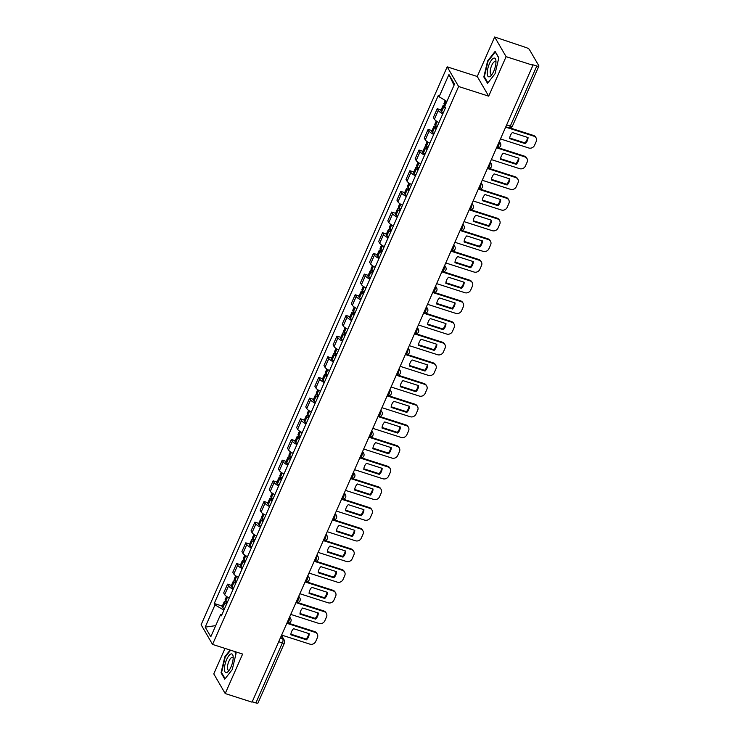 <?xml version="1.0" encoding="UTF-8"?>
<svg xmlns="http://www.w3.org/2000/svg" width="740" height="740" viewBox="0 0 740 740"><rect width="100%" height="100%" fill="white"/><g stroke="black" fill="none" stroke-linecap="round" stroke-linejoin="round"><path stroke-width="1.11" d="M225.006 648.416L213.777 673.89L225.21 693.556L252.044 702.158L532.948 65.268L506.105 56.666L494.671 37L477.254 76.488L447.182 66.841L201.113 624.754L212.547 644.42L458.615 86.506L488.687 96.154L506.105 56.666M494.671 37L526.029 47.527A3.015 0.833 23.8 0 1 529.396 49.534L538.831 65.758A3.015 0.833 23.8 0 1 538.887 66.11L512.413 126.142A3.015 0.833 -156.2 0 1 510.323 126.068L536.796 66.036A3.015 0.833 23.8 0 0 538.887 66.11M225.21 693.556L242.618 654.058L212.547 644.42M278.703 641.719L282.375 642.903A3.015 0.833 -156.2 0 0 284.465 642.968L257.983 703A3.015 0.833 -156.2 0 1 255.892 702.926L282.375 642.903A3.015 1.027 -72.2 0 0 282.874 639.101L281.163 636.15M252.229 701.751L255.892 702.926M536.796 66.036L532.615 64.695L532.948 65.268M442.825 113.784A6.938 1.924 -156.2 0 1 438.265 110.445L437.248 108.697L433.39 117.438L434.408 119.186A6.938 1.924 23.8 0 0 438.968 122.535M441.132 109.946L437.248 108.697M433.714 134.458A6.938 1.924 -156.2 0 1 429.144 131.119L428.127 129.371L424.27 138.112L425.287 139.86A6.938 1.924 23.8 0 0 429.857 143.208M432.021 130.619L428.127 129.371M424.594 155.132A6.938 1.924 -156.2 0 1 420.024 151.792L419.007 150.044L415.149 158.786L416.167 160.534A6.938 1.924 23.8 0 0 420.736 163.882M422.901 151.293L419.007 150.044M415.473 175.806A6.938 1.924 -156.2 0 1 410.904 172.466L409.895 170.718L406.038 179.459L407.046 181.208A6.938 1.924 23.8 0 0 411.616 184.556M413.78 171.958L409.895 170.718M406.353 196.479A6.938 1.924 -156.2 0 1 401.792 193.131L400.775 191.383L396.918 200.133L397.935 201.881A6.938 1.924 23.8 0 0 402.495 205.23M404.66 192.631L400.775 191.383M397.241 217.153A6.938 1.924 -156.2 0 1 392.672 213.804L391.654 212.056L387.797 220.807L388.815 222.555A6.938 1.924 23.8 0 0 393.384 225.904M395.549 213.305L391.654 212.056M388.121 237.827A6.938 1.924 -156.2 0 1 383.551 234.478L382.534 232.73L378.677 241.481L379.694 243.229A6.938 1.924 23.8 0 0 384.264 246.577M386.428 233.979L382.534 232.73M379 258.5A6.938 1.924 -156.2 0 1 374.44 255.152L373.423 253.404L369.565 262.154L370.583 263.903A6.938 1.924 23.8 0 0 375.143 267.251M377.308 254.653L373.423 253.404M369.889 279.174A6.938 1.924 -156.2 0 1 365.32 275.826L364.302 274.078L360.445 282.828L361.462 284.576A6.938 1.924 23.8 0 0 366.022 287.916M368.196 275.326L364.302 274.078M360.769 299.848A6.938 1.924 -156.2 0 1 356.199 296.5L355.182 294.751L351.324 303.502L352.342 305.25A6.938 1.924 23.8 0 0 356.911 308.589M359.076 296L355.182 294.751M351.648 320.522A6.938 1.924 -156.2 0 1 347.079 317.173L346.07 315.425L342.213 324.175L343.221 325.924A6.938 1.924 23.8 0 0 347.791 329.263M349.955 316.674L346.07 315.425M342.528 341.196A6.938 1.924 -156.2 0 1 337.967 337.847L336.95 336.099L333.093 344.849L334.11 346.598A6.938 1.924 23.8 0 0 338.67 349.937M340.835 337.348L336.95 336.099M333.416 361.869A6.938 1.924 -156.2 0 1 328.847 358.521L327.829 356.772L323.972 365.514L324.989 367.262A6.938 1.924 23.8 0 0 329.559 370.611M331.724 358.021L327.829 356.772M324.296 382.543A6.938 1.924 -156.2 0 1 319.726 379.195L318.709 377.446L314.851 386.188L315.869 387.936A6.938 1.924 23.8 0 0 320.439 391.284M322.603 378.695L318.709 377.446M315.175 403.207A6.938 1.924 -156.2 0 1 310.615 399.868L309.598 398.12L305.74 406.861L306.758 408.61A6.938 1.924 23.8 0 0 311.318 411.958M313.483 399.369L309.598 398.12M306.055 423.881A6.938 1.924 -156.2 0 1 301.495 420.542L300.477 418.794L296.62 427.535L297.637 429.283A6.938 1.924 23.8 0 0 302.197 432.632M304.371 420.043L300.477 418.794M296.943 444.555A6.938 1.924 -156.2 0 1 292.374 441.216L291.357 439.468L287.499 448.209L288.517 449.957A6.938 1.924 23.8 0 0 293.086 453.306M295.251 440.716L291.357 439.468M287.823 465.229A6.938 1.924 -156.2 0 1 283.254 461.889L282.236 460.141L278.379 468.882L279.396 470.631A6.938 1.924 23.8 0 0 283.966 473.979M286.13 461.381L282.236 460.141M278.703 485.902A6.938 1.924 -156.2 0 1 274.142 482.563L273.125 480.806L269.268 489.556L270.285 491.305A6.938 1.924 23.8 0 0 274.845 494.653M277.01 482.055L273.125 480.806M269.591 506.576A6.938 1.924 -156.2 0 1 265.022 503.228L264.004 501.48L260.147 510.23L261.164 511.978A6.938 1.924 23.8 0 0 265.734 515.327M267.899 502.728L264.004 501.48M260.471 527.25A6.938 1.924 -156.2 0 1 255.901 523.902L254.884 522.153L251.026 530.904L252.044 532.652A6.938 1.924 23.8 0 0 256.614 536.001M258.778 523.402L254.884 522.153M251.35 547.924A6.938 1.924 -156.2 0 1 246.79 544.575L245.773 542.827L241.915 551.577L242.924 553.326A6.938 1.924 23.8 0 0 247.493 556.674M249.657 544.076L245.773 542.827M242.23 568.598A6.938 1.924 -156.2 0 1 237.669 565.249L236.652 563.501L232.795 572.251L233.812 574A6.938 1.924 23.8 0 0 238.373 577.339M240.537 564.75L236.652 563.501M233.119 589.271A6.938 1.924 -156.2 0 1 228.549 585.923L227.531 584.174L223.674 592.925L224.692 594.673A6.938 1.924 23.8 0 0 229.261 598.013M231.426 585.423L227.531 584.174M446.895 101.436L439.107 96.774L448.93 74.509L454.526 84.138L444.703 106.403L445.489 107.753L221.399 615.837L220.613 614.487L210.798 636.752L205.202 627.122L215.016 604.857L223.896 610.167M439.107 96.774L438.321 95.423L214.23 603.507L215.016 604.857M447.182 66.841L458.615 86.506M477.254 76.488L488.687 96.154M487.549 83.352L495.041 73.76L498.825 57.776L495.115 51.393L487.614 60.985L483.83 76.969L487.549 83.352M230.103 650.044L224.831 656.796L221.047 672.78L224.766 679.163L232.258 669.571L236.042 653.587L234.876 651.579M222.305 606.097L214.23 603.507M222.083 614.283L220.613 614.487M448.93 74.509L454.009 85.313M215.701 625.642L205.202 627.122M484.608 77.21L483.83 76.969M488.104 61.142L487.614 60.985M221.824 673.021L221.047 672.78M225.321 656.954L224.831 656.796M445.24 105.191A11.452 3.173 -156.2 0 1 444.675 104.729L444.564 104.636A3.802 1.054 -156.2 0 1 443.945 103.582L445.304 100.483M445.055 105.617A3.802 1.054 23.8 0 0 443.001 105.7A3.802 1.054 23.8 0 0 443.63 106.754L443.741 106.856A11.452 3.173 23.8 0 0 445.351 108.077M443.001 105.7L440.874 110.538A3.802 1.054 23.8 0 0 441.493 111.592L441.604 111.694A11.452 3.173 23.8 0 0 443.214 112.915M500.462 138.926L528.739 147.991A4.523 4.061 149.8 0 0 534.539 145.317L536.232 141.47A4.523 4.061 -30.2 0 0 536.093 137.899A4.523 4.061 -30.2 0 0 533.938 136.197L505.67 127.132M525.354 143.653A9.342 8.39 149.8 0 0 528.046 137.557L512.376 132.534A9.342 8.39 -30.2 0 0 509.684 138.63L525.354 143.653L524.919 142.903L509.73 138.038M536.093 137.899L535.668 137.15A4.523 4.061 -30.2 0 0 533.512 135.448L510.017 127.918M524.919 142.903A9.342 8.39 149.8 0 0 527.565 137.409M493.811 58.136A9.796 3.349 -72.2 0 0 487.827 68.543A9.796 3.349 -72.2 0 0 489.399 76.784A9.796 3.349 -72.2 0 0 491.286 75.35A9.796 3.349 -72.2 0 0 495.939 60.856A9.796 3.349 -72.2 0 0 493.811 58.136M495.957 62.428A6.706 2.294 -72.2 0 0 495.245 61.587A6.706 2.294 -72.2 0 0 494.709 61.587A6.706 2.294 -72.2 0 0 490.796 67.987A6.706 2.294 -72.2 0 0 491.147 74.361A6.706 2.294 -72.2 0 0 491.684 74.352A6.706 2.294 -72.2 0 0 492.22 74.083M487.91 82.899L484.339 76.757L488.002 61.272L495.263 51.976L498.779 58.007M231.028 653.947A9.796 3.349 -72.2 0 0 225.043 664.344A9.796 3.349 -72.2 0 0 226.616 672.595A9.796 3.349 -72.2 0 0 228.503 671.152A9.796 3.349 -72.2 0 0 233.156 656.667A9.796 3.349 -72.2 0 0 231.028 653.947M233.174 658.239A6.706 2.294 -72.2 0 0 232.462 657.398A6.706 2.294 -72.2 0 0 231.925 657.398A6.706 2.294 -72.2 0 0 228.013 663.798A6.706 2.294 -72.2 0 0 228.364 670.163A6.706 2.294 -72.2 0 0 228.901 670.163A6.706 2.294 -72.2 0 0 229.437 669.894M225.126 678.7L221.556 672.568L225.219 657.083L230.593 650.201M234.645 651.505L235.995 653.818M437.164 126.633A11.452 3.173 -156.2 0 1 435.564 125.402L435.444 125.31A3.802 1.054 -156.2 0 1 434.824 124.255L436.276 120.972M437.146 126.66L436.526 126.466A3.802 1.054 23.8 0 0 433.89 126.374A3.802 1.054 23.8 0 0 434.51 127.428L434.621 127.53A11.452 3.173 23.8 0 0 436.23 128.751M433.89 126.374L431.753 131.211A3.802 1.054 23.8 0 0 432.373 132.266L432.493 132.358A11.452 3.173 23.8 0 0 434.093 133.588M491.351 159.6L519.619 168.665A4.523 4.061 149.8 0 0 525.418 165.982L527.12 162.143A4.523 4.061 -30.2 0 0 526.982 158.573A4.523 4.061 -30.2 0 0 524.827 156.871L496.549 147.797M516.233 164.326A9.342 8.39 149.8 0 0 518.925 158.231L503.255 153.208A9.342 8.39 -30.2 0 0 500.573 159.304L516.233 164.326L515.798 163.577L500.61 158.712M436.507 128.113A9.5 2.627 -156.2 0 1 436.101 127.779L435.98 127.678A1.85 0.509 -156.2 0 1 435.684 127.169A1.85 0.509 -156.2 0 1 436.914 127.197M526.982 158.573L526.547 157.824A4.523 4.061 -30.2 0 0 524.392 156.121L498.205 147.722M515.798 163.577A9.342 8.39 149.8 0 0 518.453 158.083M428.044 147.306A11.452 3.173 -156.2 0 1 426.444 146.076L426.323 145.983A3.802 1.054 -156.2 0 1 425.704 144.929L427.156 141.645M428.035 147.334L427.406 147.14A3.802 1.054 23.8 0 0 424.769 147.047A3.802 1.054 23.8 0 0 425.389 148.102L425.509 148.194A11.452 3.173 23.8 0 0 427.11 149.424M424.769 147.047L422.632 151.885A3.802 1.054 23.8 0 0 423.262 152.94L423.373 153.032A11.452 3.173 23.8 0 0 424.973 154.262M482.23 180.264L510.507 189.338A4.523 4.061 149.8 0 0 516.307 186.656L518 182.817A4.523 4.061 -30.2 0 0 517.861 179.246A4.523 4.061 -30.2 0 0 515.706 177.544L487.429 168.47M507.113 185A9.342 8.39 149.8 0 0 509.805 178.904L494.135 173.881A9.342 8.39 -30.2 0 0 491.452 179.977L507.113 185L506.687 184.251L491.49 179.376M427.387 148.786A9.5 2.627 -156.2 0 1 426.98 148.453L426.86 148.352A1.85 0.509 -156.2 0 1 426.564 147.843A1.85 0.509 -156.2 0 1 427.794 147.871M517.861 179.246L517.427 178.497A4.523 4.061 -30.2 0 0 515.271 176.795L489.085 168.396M506.687 184.251A9.342 8.39 149.8 0 0 509.333 178.747M418.923 167.98A11.452 3.173 -156.2 0 1 417.323 166.75L417.212 166.648A3.802 1.054 -156.2 0 1 416.583 165.603L418.035 162.319M418.914 168.008L418.294 167.814A3.802 1.054 23.8 0 0 415.649 167.721A3.802 1.054 23.8 0 0 416.269 168.776L416.389 168.868A11.452 3.173 23.8 0 0 417.989 170.098M415.649 167.721L413.521 172.559A3.802 1.054 23.8 0 0 414.141 173.613L414.252 173.706A11.452 3.173 23.8 0 0 415.861 174.936M473.11 200.938L501.387 210.012A4.523 4.061 149.8 0 0 507.187 207.329L508.88 203.491A4.523 4.061 -30.2 0 0 508.741 199.92A4.523 4.061 -30.2 0 0 506.585 198.218L478.308 189.144M498.002 205.674A9.342 8.39 149.8 0 0 500.684 199.578L485.024 194.555A9.342 8.39 -30.2 0 0 482.332 200.651L498.002 205.674L497.567 204.924L482.369 200.05M418.276 169.46A9.5 2.627 -156.2 0 1 417.86 169.118L417.749 169.025A1.85 0.509 -156.2 0 1 417.443 168.517A1.85 0.509 -156.2 0 1 418.683 168.544M508.741 199.92L508.306 199.171A4.523 4.061 -30.2 0 0 506.151 197.469L479.964 189.07M497.567 204.924A9.342 8.39 149.8 0 0 500.212 199.421M409.812 188.654A11.452 3.173 -156.2 0 1 408.203 187.424L408.092 187.322A3.802 1.054 -156.2 0 1 407.472 186.276L408.915 182.993M409.793 188.681L409.174 188.487A3.802 1.054 23.8 0 0 406.538 188.395A3.802 1.054 23.8 0 0 407.157 189.449L407.268 189.542A11.452 3.173 23.8 0 0 408.878 190.772M406.538 188.395L404.401 193.233A3.802 1.054 23.8 0 0 405.021 194.287L405.141 194.38A11.452 3.173 23.8 0 0 406.741 195.61M463.989 221.612L492.266 230.686A4.523 4.061 149.8 0 0 498.066 228.003L499.759 224.165A4.523 4.061 -30.2 0 0 499.63 220.594A4.523 4.061 -30.2 0 0 497.465 218.892L469.197 209.818M488.881 226.347A9.342 8.39 149.8 0 0 491.573 220.252L475.903 215.22A9.342 8.39 -30.2 0 0 473.212 221.316L488.881 226.347L488.446 225.598L473.258 220.724M409.155 190.134A9.5 2.627 -156.2 0 1 408.739 189.792L408.628 189.699A1.85 0.509 -156.2 0 1 408.323 189.19A1.85 0.509 -156.2 0 1 409.562 189.218M499.63 220.594L499.195 219.845A4.523 4.061 -30.2 0 0 497.04 218.143L470.844 209.744M488.446 225.598A9.342 8.39 149.8 0 0 491.101 220.095M400.692 209.328A11.452 3.173 -156.2 0 1 399.091 208.097L398.971 207.996A3.802 1.054 -156.2 0 1 398.351 206.95L399.804 203.657M400.673 209.355L400.053 209.161A3.802 1.054 23.8 0 0 397.417 209.069A3.802 1.054 23.8 0 0 398.037 210.123L398.157 210.215A11.452 3.173 23.8 0 0 399.757 211.446M397.417 209.069L395.28 213.906A3.802 1.054 23.8 0 0 395.9 214.952L396.02 215.053A11.452 3.173 23.8 0 0 397.621 216.284M454.878 242.285L483.146 251.36A4.523 4.061 149.8 0 0 488.946 248.677L490.648 244.838A4.523 4.061 -30.2 0 0 490.509 241.268A4.523 4.061 -30.2 0 0 488.354 239.566L460.077 230.492M479.76 247.021A9.342 8.39 149.8 0 0 482.452 240.925L466.783 235.894A9.342 8.39 -30.2 0 0 464.1 241.989L479.76 247.021L479.326 246.272L464.137 241.397M400.035 210.808A9.5 2.627 -156.2 0 1 399.628 210.465L399.507 210.373A1.85 0.509 -156.2 0 1 399.212 209.864A1.85 0.509 -156.2 0 1 400.442 209.892M490.509 241.268L490.074 240.518A4.523 4.061 -30.2 0 0 487.919 238.817L461.732 230.418M479.326 246.272A9.342 8.39 149.8 0 0 481.98 240.768M391.571 230.001A11.452 3.173 -156.2 0 1 389.971 228.771L389.851 228.669A3.802 1.054 -156.2 0 1 389.231 227.624L390.683 224.331M391.562 230.029L390.942 229.835A3.802 1.054 23.8 0 0 388.296 229.742A3.802 1.054 23.8 0 0 388.916 230.788L389.036 230.889A11.452 3.173 23.8 0 0 390.637 232.12M388.296 229.742L386.169 234.58A3.802 1.054 23.8 0 0 386.789 235.625L386.9 235.727A11.452 3.173 23.8 0 0 388.509 236.957M445.757 262.959L474.035 272.033A4.523 4.061 149.8 0 0 479.835 269.351L481.527 265.512A4.523 4.061 -30.2 0 0 481.388 261.942A4.523 4.061 -30.2 0 0 479.233 260.239L450.956 251.165M470.649 267.695A9.342 8.39 149.8 0 0 473.332 261.599L457.671 256.567A9.342 8.39 -30.2 0 0 454.98 262.663L470.649 267.695L470.214 266.946L455.017 262.071M390.924 231.481A9.5 2.627 -156.2 0 1 390.507 231.139L390.396 231.047A1.85 0.509 -156.2 0 1 390.091 230.529A1.85 0.509 -156.2 0 1 391.321 230.566M481.388 261.942L480.954 261.192A4.523 4.061 -30.2 0 0 478.799 259.49L452.612 251.091M470.214 266.946A9.342 8.39 149.8 0 0 472.86 261.442M382.46 250.666A11.452 3.173 -156.2 0 1 380.85 249.445L380.739 249.343A3.802 1.054 -156.2 0 1 380.12 248.298L381.562 245.005M382.441 250.703L381.822 250.499A3.802 1.054 23.8 0 0 379.176 250.416A3.802 1.054 23.8 0 0 379.805 251.461L379.916 251.563A11.452 3.173 23.8 0 0 381.516 252.793M379.176 250.416L377.049 255.254A3.802 1.054 23.8 0 0 377.668 256.299L377.779 256.401A11.452 3.173 23.8 0 0 379.389 257.631M436.637 283.633L464.914 292.707A4.523 4.061 149.8 0 0 470.714 290.025L472.407 286.186A4.523 4.061 -30.2 0 0 472.268 282.615A4.523 4.061 -30.2 0 0 470.113 280.904L441.845 271.839M461.529 288.36A9.342 8.39 149.8 0 0 464.221 282.264L448.551 277.241A9.342 8.39 -30.2 0 0 445.859 283.337L461.529 288.36L461.094 287.62L445.896 282.745M381.803 252.155A9.5 2.627 -156.2 0 1 381.387 251.813L381.276 251.711A1.85 0.509 -156.2 0 1 380.971 251.202A1.85 0.509 -156.2 0 1 382.21 251.23M472.268 282.615L471.843 281.866A4.523 4.061 -30.2 0 0 469.678 280.164L443.491 271.765M461.094 287.62A9.342 8.39 149.8 0 0 463.74 282.116M373.339 271.339A11.452 3.173 -156.2 0 1 371.73 270.118L371.619 270.017A3.802 1.054 -156.2 0 1 370.999 268.971L372.451 265.679M373.321 271.377L372.701 271.173A3.802 1.054 23.8 0 0 370.065 271.09A3.802 1.054 23.8 0 0 370.685 272.135L370.796 272.237A11.452 3.173 23.8 0 0 372.405 273.467M370.065 271.09L367.928 275.928A3.802 1.054 23.8 0 0 368.548 276.973L368.668 277.075A11.452 3.173 23.8 0 0 370.268 278.305M427.517 304.307L455.794 313.371A4.523 4.061 149.8 0 0 461.594 310.698L463.286 306.85A4.523 4.061 -30.2 0 0 463.157 303.28A4.523 4.061 -30.2 0 0 461.002 301.578L432.724 292.513M452.408 309.033A9.342 8.39 149.8 0 0 455.1 302.938L439.43 297.915A9.342 8.39 -30.2 0 0 436.739 304.011L452.408 309.033L451.974 308.293L436.785 303.418M372.683 272.829A9.5 2.627 -156.2 0 1 372.276 272.486L372.155 272.385A1.85 0.509 -156.2 0 1 371.859 271.876A1.85 0.509 -156.2 0 1 373.089 271.904M463.157 303.28L462.722 302.54A4.523 4.061 -30.2 0 0 460.567 300.838L434.38 292.439M451.974 308.293A9.342 8.39 149.8 0 0 454.628 302.789M364.219 292.013A11.452 3.173 -156.2 0 1 362.618 290.792L362.498 290.69A3.802 1.054 -156.2 0 1 361.879 289.645L363.331 286.352M364.21 292.05L363.581 291.847A3.802 1.054 23.8 0 0 360.944 291.764A3.802 1.054 23.8 0 0 361.564 292.809L361.684 292.911A11.452 3.173 23.8 0 0 363.285 294.141M360.944 291.764L358.808 296.601A3.802 1.054 23.8 0 0 359.437 297.647L359.548 297.748A11.452 3.173 23.8 0 0 361.148 298.969M418.405 324.98L446.683 334.045A4.523 4.061 149.8 0 0 452.482 331.372L454.175 327.524A4.523 4.061 -30.2 0 0 454.036 323.954A4.523 4.061 -30.2 0 0 451.881 322.252L423.604 313.187M443.288 329.707A9.342 8.39 149.8 0 0 445.98 323.611L430.31 318.589A9.342 8.39 -30.2 0 0 427.628 324.684L443.288 329.707L442.862 328.967L427.664 324.092M363.562 293.502A9.5 2.627 -156.2 0 1 363.155 293.16L363.035 293.058A1.85 0.509 -156.2 0 1 362.739 292.55A1.85 0.509 -156.2 0 1 363.969 292.578M454.036 323.954L453.602 323.214A4.523 4.061 -30.2 0 0 451.446 321.512L425.26 313.113M442.862 328.967A9.342 8.39 149.8 0 0 445.508 323.463M355.098 312.687A11.452 3.173 -156.2 0 1 353.498 311.466L353.387 311.364A3.802 1.054 -156.2 0 1 352.758 310.31L354.21 307.026M355.089 312.724L354.469 312.521A3.802 1.054 23.8 0 0 351.824 312.437A3.802 1.054 23.8 0 0 352.443 313.483L352.564 313.584A11.452 3.173 23.8 0 0 354.164 314.805M351.824 312.437L349.696 317.275A3.802 1.054 23.8 0 0 350.316 318.32L350.427 318.422A11.452 3.173 23.8 0 0 352.036 319.643M409.285 345.654L437.562 354.719A4.523 4.061 149.8 0 0 443.362 352.046L445.055 348.198A4.523 4.061 -30.2 0 0 444.916 344.627A4.523 4.061 -30.2 0 0 442.761 342.925L414.483 333.86M434.177 350.381A9.342 8.39 149.8 0 0 436.859 344.285L421.199 339.262A9.342 8.39 -30.2 0 0 418.507 345.358L434.177 350.381L433.742 349.641L418.544 344.766M354.451 314.176A9.5 2.627 -156.2 0 1 354.035 313.834L353.924 313.732A1.85 0.509 -156.2 0 1 353.618 313.224A1.85 0.509 -156.2 0 1 354.858 313.251M444.916 344.627L444.481 343.887A4.523 4.061 -30.2 0 0 442.326 342.185L416.139 333.786M433.742 349.641A9.342 8.39 149.8 0 0 436.387 344.137M345.987 333.361A11.452 3.173 -156.2 0 1 344.378 332.14L344.267 332.038A3.802 1.054 -156.2 0 1 343.647 330.983L345.09 327.7M345.969 333.398L345.349 333.194A3.802 1.054 23.8 0 0 342.713 333.111A3.802 1.054 23.8 0 0 343.332 334.156L343.443 334.258A11.452 3.173 23.8 0 0 345.053 335.479M342.713 333.111L340.576 337.949A3.802 1.054 23.8 0 0 341.196 338.994L341.316 339.096A11.452 3.173 23.8 0 0 342.916 340.317M400.164 366.328L428.442 375.393A4.523 4.061 149.8 0 0 434.241 372.72L435.934 368.871A4.523 4.061 -30.2 0 0 435.795 365.301A4.523 4.061 -30.2 0 0 433.64 363.599L405.372 354.534M425.056 371.055A9.342 8.39 149.8 0 0 427.748 364.959L412.078 359.936A9.342 8.39 -30.2 0 0 409.387 366.032L425.056 371.055L424.621 370.315L409.433 365.44M345.33 334.85A9.5 2.627 -156.2 0 1 344.914 334.508L344.803 334.406A1.85 0.509 -156.2 0 1 344.498 333.897A1.85 0.509 -156.2 0 1 345.737 333.925M435.795 365.301L435.37 364.561A4.523 4.061 -30.2 0 0 433.214 362.859L407.019 354.46M424.621 370.315A9.342 8.39 149.8 0 0 427.276 364.811M336.867 354.035A11.452 3.173 -156.2 0 1 335.266 352.814L335.146 352.712A3.802 1.054 -156.2 0 1 334.526 351.657L335.979 348.374M336.848 354.072L336.228 353.868A3.802 1.054 23.8 0 0 333.592 353.785A3.802 1.054 23.8 0 0 334.212 354.83L334.323 354.932A11.452 3.173 23.8 0 0 335.932 356.153M333.592 353.785L331.455 358.613A3.802 1.054 23.8 0 0 332.075 359.668L332.195 359.769A11.452 3.173 23.8 0 0 333.796 360.99M391.053 387.002L419.321 396.067A4.523 4.061 149.8 0 0 425.121 393.393L426.823 389.545A4.523 4.061 -30.2 0 0 426.684 385.975A4.523 4.061 -30.2 0 0 424.529 384.273L396.252 375.208M415.936 391.728A9.342 8.39 149.8 0 0 418.627 385.632L402.958 380.61A9.342 8.39 -30.2 0 0 400.275 386.706L415.936 391.728L415.501 390.988L400.312 386.114M336.21 355.524A9.5 2.627 -156.2 0 1 335.803 355.182L335.683 355.08A1.85 0.509 -156.2 0 1 335.387 354.571A1.85 0.509 -156.2 0 1 336.617 354.599M426.684 385.975L426.249 385.235A4.523 4.061 -30.2 0 0 424.094 383.533L397.907 375.125M415.501 390.988A9.342 8.39 149.8 0 0 418.156 385.485M327.746 374.708A11.452 3.173 -156.2 0 1 326.146 373.478L326.026 373.386A3.802 1.054 -156.2 0 1 325.406 372.331L326.858 369.047M327.737 374.745L327.117 374.542A3.802 1.054 23.8 0 0 324.471 374.459A3.802 1.054 23.8 0 0 325.091 375.504L325.212 375.606A11.452 3.173 23.8 0 0 326.812 376.827M324.471 374.459L322.335 379.287A3.802 1.054 23.8 0 0 322.964 380.341L323.075 380.443A11.452 3.173 23.8 0 0 324.684 381.664M381.933 407.675L410.21 416.74A4.523 4.061 149.8 0 0 416.01 414.067L417.702 410.219A4.523 4.061 -30.2 0 0 417.564 406.649A4.523 4.061 -30.2 0 0 415.408 404.947L387.131 395.882M406.824 412.402A9.342 8.39 149.8 0 0 409.507 406.306L393.846 401.284A9.342 8.39 -30.2 0 0 391.155 407.379L406.824 412.402L406.389 411.662L391.192 406.787M327.099 376.188A9.5 2.627 -156.2 0 1 326.682 375.855L326.562 375.754A1.85 0.509 -156.2 0 1 326.266 375.245A1.85 0.509 -156.2 0 1 327.496 375.272M417.564 406.649L417.129 405.909A4.523 4.061 -30.2 0 0 414.974 404.197L388.787 395.798M406.389 411.662A9.342 8.39 149.8 0 0 409.035 406.158M318.635 395.382A11.452 3.173 -156.2 0 1 317.025 394.152L316.914 394.059A3.802 1.054 -156.2 0 1 316.285 393.005L317.738 389.721M318.616 395.419L317.996 395.216A3.802 1.054 23.8 0 0 315.351 395.123A3.802 1.054 23.8 0 0 315.98 396.178L316.091 396.279A11.452 3.173 23.8 0 0 317.691 397.5M315.351 395.123L313.224 399.961A3.802 1.054 23.8 0 0 313.843 401.015L313.954 401.117A11.452 3.173 23.8 0 0 315.564 402.338M372.812 428.349L401.089 437.414A4.523 4.061 149.8 0 0 406.889 434.741L408.582 430.893A4.523 4.061 -30.2 0 0 408.443 427.322A4.523 4.061 -30.2 0 0 406.288 425.62L378.02 416.555M397.704 433.076A9.342 8.39 149.8 0 0 400.386 426.98L384.726 421.957A9.342 8.39 -30.2 0 0 382.034 428.053L397.704 433.076L397.269 432.327L382.071 427.461M317.978 396.862A9.5 2.627 -156.2 0 1 317.562 396.529L317.451 396.427A1.85 0.509 -156.2 0 1 317.146 395.918A1.85 0.509 -156.2 0 1 318.385 395.946M408.443 427.322L408.008 426.573A4.523 4.061 -30.2 0 0 405.853 424.871L379.666 416.472M397.269 432.327A9.342 8.39 149.8 0 0 399.914 426.832M306.443 423.012A11.452 3.173 23.8 0 1 304.843 421.782L304.723 421.689A3.802 1.054 23.8 0 1 304.103 420.635L306.24 415.797A3.802 1.054 23.8 0 1 308.876 415.889L309.496 416.084A11.452 3.173 -156.2 0 1 307.905 414.825L307.794 414.733A3.802 1.054 -156.2 0 1 307.174 413.679L308.617 410.395M306.24 415.797A3.802 1.054 23.8 0 0 306.86 416.851L306.971 416.953A11.452 3.173 23.8 0 0 308.58 418.174M363.692 449.023L391.969 458.088A4.523 4.061 149.8 0 0 397.769 455.405L399.461 451.567A4.523 4.061 -30.2 0 0 399.332 447.996A4.523 4.061 -30.2 0 0 397.177 446.294L368.899 437.22M388.583 453.75A9.342 8.39 149.8 0 0 391.275 447.654L375.606 442.631A9.342 8.39 -30.2 0 0 372.914 448.727L388.583 453.75L388.149 453L372.96 448.135M308.858 417.536A9.5 2.627 -156.2 0 1 308.45 417.203L308.33 417.101A1.85 0.509 -156.2 0 1 308.025 416.592A1.85 0.509 -156.2 0 1 309.264 416.62M399.332 447.996L398.897 447.247A4.523 4.061 -30.2 0 0 396.742 445.545L370.555 437.146M388.149 453A9.342 8.39 149.8 0 0 390.803 447.506M297.323 443.686A11.452 3.173 23.8 0 1 295.723 442.455L295.602 442.363A3.802 1.054 23.8 0 1 294.983 441.308L297.119 436.471A3.802 1.054 23.8 0 1 299.756 436.563L300.385 436.757A11.452 3.173 -156.2 0 1 298.793 435.499L298.673 435.407A3.802 1.054 -156.2 0 1 298.054 434.352L299.506 431.069M297.119 436.471A3.802 1.054 23.8 0 0 297.739 437.525L297.859 437.627A11.452 3.173 23.8 0 0 299.46 438.848M354.58 469.687L382.848 478.762A4.523 4.061 149.8 0 0 388.648 476.079L390.35 472.24A4.523 4.061 -30.2 0 0 390.211 468.67A4.523 4.061 -30.2 0 0 388.056 466.968L359.779 457.894M379.463 474.423A9.342 8.39 149.8 0 0 382.154 468.328L366.485 463.305A9.342 8.39 -30.2 0 0 363.803 469.401L379.463 474.423L379.037 473.674L363.839 468.799M299.737 438.21A9.5 2.627 -156.2 0 1 299.33 437.877L299.21 437.775A1.85 0.509 -156.2 0 1 298.914 437.266A1.85 0.509 -156.2 0 1 300.144 437.294M390.211 468.67L389.776 467.921A4.523 4.061 -30.2 0 0 387.621 466.219L361.435 457.82M379.037 473.674A9.342 8.39 149.8 0 0 381.683 468.17M288.212 464.359A11.452 3.173 23.8 0 1 286.602 463.129L286.491 463.036A3.802 1.054 23.8 0 1 285.871 461.982L287.999 457.144A3.802 1.054 23.8 0 1 290.644 457.237L291.264 457.431A11.452 3.173 -156.2 0 1 289.673 456.173L289.553 456.071A3.802 1.054 -156.2 0 1 288.933 455.026L290.385 451.742M287.999 457.144A3.802 1.054 23.8 0 0 288.618 458.199L288.739 458.291A11.452 3.173 23.8 0 0 290.339 459.522M345.46 490.361L373.737 499.435A4.523 4.061 149.8 0 0 379.537 496.753L381.23 492.914A4.523 4.061 -30.2 0 0 381.091 489.344A4.523 4.061 -30.2 0 0 378.936 487.641L350.658 478.567M370.351 495.097A9.342 8.39 149.8 0 0 373.034 489.001L357.374 483.979A9.342 8.39 -30.2 0 0 354.682 490.074L370.351 495.097L369.917 494.348L354.719 489.473M290.626 458.883A9.5 2.627 -156.2 0 1 290.21 458.55L290.099 458.449A1.85 0.509 -156.2 0 1 289.793 457.94A1.85 0.509 -156.2 0 1 291.024 457.968M381.091 489.344L380.656 488.594A4.523 4.061 -30.2 0 0 378.501 486.892L352.314 478.493M369.917 494.348A9.342 8.39 149.8 0 0 372.562 488.844M282.162 478.077A11.452 3.173 -156.2 0 1 280.553 476.847L280.442 476.745A3.802 1.054 -156.2 0 1 279.822 475.7L281.265 472.416M282.144 478.105L281.524 477.911A3.802 1.054 23.8 0 0 278.878 477.818A3.802 1.054 23.8 0 0 279.507 478.873L279.618 478.965A11.452 3.173 23.8 0 0 281.228 480.195M278.878 477.818L276.751 482.656A3.802 1.054 23.8 0 0 277.371 483.71L277.491 483.803A11.452 3.173 23.8 0 0 279.091 485.033M336.339 511.035L364.617 520.109A4.523 4.061 149.8 0 0 370.416 517.427L372.109 513.588A4.523 4.061 -30.2 0 0 371.97 510.017A4.523 4.061 -30.2 0 0 369.815 508.315L341.547 499.241M361.231 515.771A9.342 8.39 149.8 0 0 363.923 509.675L348.253 504.643A9.342 8.39 -30.2 0 0 345.562 510.748L361.231 515.771L360.796 515.021L345.608 510.147M281.505 479.557A9.5 2.627 -156.2 0 1 281.089 479.215L280.978 479.122A1.85 0.509 -156.2 0 1 280.673 478.613A1.85 0.509 -156.2 0 1 281.912 478.641M371.97 510.017L371.545 509.268A4.523 4.061 -30.2 0 0 369.389 507.566L343.193 499.167M360.796 515.021A9.342 8.39 149.8 0 0 363.442 509.518M273.042 498.751A11.452 3.173 -156.2 0 1 271.441 497.521L271.321 497.419A3.802 1.054 -156.2 0 1 270.701 496.374L272.154 493.08M273.023 498.779L272.403 498.584A3.802 1.054 23.8 0 0 269.767 498.492A3.802 1.054 23.8 0 0 270.387 499.546L270.498 499.639A11.452 3.173 23.8 0 0 272.107 500.869M269.767 498.492L267.63 503.329A3.802 1.054 23.8 0 0 268.25 504.375L268.37 504.477A11.452 3.173 23.8 0 0 269.971 505.707M327.228 531.709L355.496 540.783A4.523 4.061 149.8 0 0 361.296 538.1L362.998 534.262A4.523 4.061 -30.2 0 0 362.859 530.691A4.523 4.061 -30.2 0 0 360.704 528.989L332.427 519.915M352.111 536.445A9.342 8.39 149.8 0 0 354.802 530.349L339.133 525.317A9.342 8.39 -30.2 0 0 336.45 531.413L352.111 536.445L351.676 535.695L336.487 530.821M272.385 500.231A9.5 2.627 -156.2 0 1 271.978 499.888L271.858 499.796A1.85 0.509 -156.2 0 1 271.562 499.287A1.85 0.509 -156.2 0 1 272.792 499.315M362.859 530.691L362.424 529.942A4.523 4.061 -30.2 0 0 360.269 528.24L334.082 519.841M351.676 535.695A9.342 8.39 149.8 0 0 354.331 530.192M260.85 526.38A11.452 3.173 23.8 0 1 259.25 525.15L259.139 525.048A3.802 1.054 23.8 0 1 258.51 524.003L260.647 519.166A3.802 1.054 23.8 0 1 263.292 519.258L263.912 519.452A11.452 3.173 -156.2 0 1 262.321 518.194L262.2 518.093A3.802 1.054 -156.2 0 1 261.581 517.047L263.033 513.754M260.647 519.166A3.802 1.054 23.8 0 0 261.266 520.211L261.387 520.312A11.452 3.173 23.8 0 0 262.987 521.543M318.108 552.382L346.385 561.457A4.523 4.061 149.8 0 0 352.185 558.774L353.877 554.935A4.523 4.061 -30.2 0 0 353.739 551.365A4.523 4.061 -30.2 0 0 351.583 549.663L323.306 540.588M342.99 557.118A9.342 8.39 149.8 0 0 345.682 551.023L330.012 545.99A9.342 8.39 -30.2 0 0 327.33 552.086L342.99 557.118L342.565 556.369L327.367 551.494M263.264 520.904A9.5 2.627 -156.2 0 1 262.857 520.562L262.737 520.47A1.85 0.509 -156.2 0 1 262.441 519.961A1.85 0.509 -156.2 0 1 263.671 519.989M353.739 551.365L353.304 550.615A4.523 4.061 -30.2 0 0 351.149 548.913L324.962 540.515M342.565 556.369A9.342 8.39 149.8 0 0 345.21 550.865M251.739 547.054A11.452 3.173 23.8 0 1 250.129 545.824L250.018 545.722A3.802 1.054 23.8 0 1 249.399 544.677L251.526 539.839A3.802 1.054 23.8 0 1 254.171 539.932L254.791 540.126A11.452 3.173 -156.2 0 1 253.2 538.868L253.089 538.766A3.802 1.054 -156.2 0 1 252.46 537.721L253.913 534.428M251.526 539.839A3.802 1.054 23.8 0 0 252.146 540.885L252.266 540.986A11.452 3.173 23.8 0 0 253.866 542.216M308.987 573.056L337.264 582.13A4.523 4.061 149.8 0 0 343.064 579.448L344.757 575.609A4.523 4.061 -30.2 0 0 344.618 572.038A4.523 4.061 -30.2 0 0 342.463 570.327L314.186 561.262M333.879 577.792A9.342 8.39 149.8 0 0 336.561 571.696L320.901 566.664A9.342 8.39 -30.2 0 0 318.209 572.76L333.879 577.792L333.444 577.043L318.246 572.168M254.153 541.578A9.5 2.627 -156.2 0 1 253.737 541.236L253.626 541.134A1.85 0.509 -156.2 0 1 253.321 540.626A1.85 0.509 -156.2 0 1 254.56 540.653M344.618 572.038L344.183 571.289A4.523 4.061 -30.2 0 0 342.028 569.587L315.841 561.188M333.444 577.043A9.342 8.39 149.8 0 0 336.089 571.539M242.618 567.728A11.452 3.173 23.8 0 1 241.018 566.498L240.898 566.396A3.802 1.054 23.8 0 1 240.278 565.351L242.415 560.513A3.802 1.054 23.8 0 1 245.051 560.596L245.671 560.8A11.452 3.173 -156.2 0 1 244.08 559.542L243.969 559.44A3.802 1.054 -156.2 0 1 243.349 558.395L244.792 555.102M242.415 560.513A3.802 1.054 23.8 0 0 243.035 561.558L243.146 561.66A11.452 3.173 23.8 0 0 244.755 562.89M299.867 593.73L328.144 602.795A4.523 4.061 149.8 0 0 333.943 600.121L335.636 596.283A4.523 4.061 -30.2 0 0 335.507 592.703A4.523 4.061 -30.2 0 0 333.351 591.001L305.074 581.936M324.758 598.457A9.342 8.39 149.8 0 0 327.45 592.361L311.781 587.338A9.342 8.39 -30.2 0 0 309.089 593.434L324.758 598.457L324.324 597.716L309.135 592.842M245.032 562.252A9.5 2.627 -156.2 0 1 244.616 561.91L244.505 561.808A1.85 0.509 -156.2 0 1 244.2 561.299A1.85 0.509 -156.2 0 1 245.439 561.327M335.507 592.703L335.072 591.963A4.523 4.061 -30.2 0 0 332.917 590.261L306.721 581.862M324.324 597.716A9.342 8.39 149.8 0 0 326.978 592.213M233.498 588.402A11.452 3.173 23.8 0 1 231.898 587.172L231.777 587.07A3.802 1.054 23.8 0 1 231.158 586.024L233.294 581.187A3.802 1.054 23.8 0 1 235.931 581.27L236.55 581.474A11.452 3.173 -156.2 0 1 234.969 580.216L234.848 580.114A3.802 1.054 -156.2 0 1 234.228 579.068L235.681 575.776M233.294 581.187A3.802 1.054 23.8 0 0 233.914 582.232L234.034 582.334A11.452 3.173 23.8 0 0 235.635 583.564M290.755 614.404L319.023 623.469A4.523 4.061 149.8 0 0 324.823 620.795L326.525 616.947A4.523 4.061 -30.2 0 0 326.386 613.377A4.523 4.061 -30.2 0 0 324.231 611.675L295.954 602.61M315.638 619.13A9.342 8.39 149.8 0 0 318.329 613.035L302.66 608.012A9.342 8.39 -30.2 0 0 299.978 614.107L315.638 619.13L315.203 618.39L300.014 613.515M235.912 582.926A9.5 2.627 -156.2 0 1 235.505 582.584L235.385 582.482A1.85 0.509 -156.2 0 1 235.089 581.973A1.85 0.509 -156.2 0 1 236.319 582.001M326.386 613.377L325.952 612.637A4.523 4.061 -30.2 0 0 323.796 610.935L297.61 602.536M315.203 618.39A9.342 8.39 149.8 0 0 317.858 612.887M224.387 609.066A11.452 3.173 23.8 0 1 222.777 607.845L222.666 607.744A3.802 1.054 23.8 0 1 222.046 606.698L224.174 601.861A3.802 1.054 23.8 0 1 226.819 601.944L227.439 602.147A11.452 3.173 -156.2 0 1 225.848 600.889L225.728 600.788A3.802 1.054 -156.2 0 1 225.108 599.742L226.56 596.449M224.174 601.861A3.802 1.054 23.8 0 0 224.794 602.906L224.914 603.008A11.452 3.173 23.8 0 0 226.514 604.238M281.635 635.077L309.912 644.142A4.523 4.061 149.8 0 0 315.712 641.469L317.404 637.621A4.523 4.061 -30.2 0 0 317.266 634.051A4.523 4.061 -30.2 0 0 315.111 632.349L286.833 623.284M306.526 639.804A9.342 8.39 149.8 0 0 309.209 633.708L293.549 628.686A9.342 8.39 -30.2 0 0 290.857 634.781L306.526 639.804L306.092 639.064L290.894 634.189M226.801 603.6A9.5 2.627 -156.2 0 1 226.385 603.257L226.274 603.155A1.85 0.509 -156.2 0 1 225.968 602.647A1.85 0.509 -156.2 0 1 227.199 602.674M317.266 634.051L316.831 633.311A4.523 4.061 -30.2 0 0 314.676 631.609L288.489 623.21M306.092 639.064A9.342 8.39 149.8 0 0 308.737 633.56M286.963 623.006L287.203 623.08A3.015 1.027 -72.2 0 0 288.794 621.36A3.015 1.027 -72.2 0 0 289.331 617.632M296.074 602.332L296.324 602.416A3.015 1.027 -72.2 0 0 297.906 600.686A3.015 1.027 -72.2 0 0 298.442 596.958M305.195 581.659L305.444 581.742A3.015 1.027 -72.2 0 0 307.026 580.012A3.015 1.027 -72.2 0 0 307.562 576.284M314.315 560.985L314.555 561.068A3.015 1.027 -72.2 0 0 316.147 559.338A3.015 1.027 -72.2 0 0 316.683 555.611M323.426 540.311L323.676 540.394A3.015 1.027 -72.2 0 0 325.267 538.665A3.015 1.027 -72.2 0 0 325.804 534.937M332.547 519.637L332.796 519.721A3.015 1.027 -72.2 0 0 334.378 517.991A3.015 1.027 -72.2 0 0 334.915 514.263M341.667 498.964L341.908 499.047A3.015 1.027 -72.2 0 0 343.499 497.317A3.015 1.027 -72.2 0 0 344.035 493.589M350.788 478.29L351.028 478.373A3.015 1.027 -72.2 0 0 352.619 476.652A3.015 1.027 -72.2 0 0 353.156 472.916M359.899 457.616L360.149 457.699A3.015 1.027 -72.2 0 0 361.731 455.979A3.015 1.027 -72.2 0 0 362.276 452.242M369.019 436.952L369.269 437.026A3.015 1.027 -72.2 0 0 370.851 435.305A3.015 1.027 -72.2 0 0 371.388 431.577M378.14 416.278L378.381 416.352A3.015 1.027 -72.2 0 0 379.971 414.631A3.015 1.027 -72.2 0 0 380.508 410.904M387.251 395.604L387.501 395.678A3.015 1.027 -72.2 0 0 389.092 393.957A3.015 1.027 -72.2 0 0 389.629 390.23M396.372 374.93L396.621 375.004A3.015 1.027 -72.2 0 0 398.203 373.284A3.015 1.027 -72.2 0 0 398.74 369.556M405.492 354.257L405.733 354.331A3.015 1.027 -72.2 0 0 407.324 352.61A3.015 1.027 -72.2 0 0 407.86 348.882M414.613 333.583L414.853 333.657A3.015 1.027 -72.2 0 0 416.444 331.936A3.015 1.027 -72.2 0 0 416.981 328.209M423.724 312.909L423.974 312.992A3.015 1.027 -72.2 0 0 425.555 311.262A3.015 1.027 -72.2 0 0 426.101 307.535M432.845 292.235L433.094 292.318A3.015 1.027 -72.2 0 0 434.676 290.589A3.015 1.027 -72.2 0 0 435.213 286.861M441.965 271.562L442.206 271.645A3.015 1.027 -72.2 0 0 443.796 269.915A3.015 1.027 -72.2 0 0 444.333 266.187M451.076 250.888L451.326 250.971A3.015 1.027 -72.2 0 0 452.917 249.241A3.015 1.027 -72.2 0 0 453.454 245.514M460.197 230.214L460.447 230.297A3.015 1.027 -72.2 0 0 462.028 228.567A3.015 1.027 -72.2 0 0 462.565 224.84M469.317 209.54L469.567 209.624A3.015 1.027 -72.2 0 0 471.149 207.894A3.015 1.027 -72.2 0 0 471.685 204.166M478.438 188.867L478.678 188.95A3.015 1.027 -72.2 0 0 480.269 187.229A3.015 1.027 -72.2 0 0 480.806 183.492M487.549 168.193L487.799 168.276A3.015 1.027 -72.2 0 0 489.39 166.556A3.015 1.027 -72.2 0 0 489.926 162.819M496.67 147.528L496.919 147.602A3.015 1.027 -72.2 0 0 498.501 145.882A3.015 1.027 -72.2 0 0 499.038 142.154M280.229 638.25L282.874 639.101A3.015 2.71 149.8 0 1 284.308 640.239L281.496 635.392M233.812 574L237.669 565.249M242.924 553.326L246.79 544.575M252.044 532.652L255.901 523.902M261.164 511.978L265.022 503.228M270.285 491.305L274.142 482.563M279.396 470.631L283.254 461.889M288.517 449.957L292.374 441.216M297.637 429.283L301.495 420.542M306.758 408.61L310.615 399.868M315.869 387.936L319.726 379.195M324.989 367.262L328.847 358.521M334.11 346.598L337.967 337.847M343.221 325.924L347.079 317.173M352.342 305.25L356.199 296.5M361.462 284.576L365.32 275.826M370.583 263.903L374.44 255.152M379.694 243.229L383.551 234.478M388.815 222.555L392.672 213.804M397.935 201.881L401.792 193.131M407.046 181.208L410.904 172.466M416.167 160.534L420.024 151.792M425.287 139.86L429.144 131.119M434.408 119.186L438.265 110.445M224.692 594.673L228.549 585.923M499.065 142.099A3.015 2.71 -30.2 0 1 500.444 143.218L499.38 141.386M489.945 162.772A3.015 2.71 -30.2 0 1 491.323 163.892L490.259 162.06M480.824 183.446A3.015 2.71 -30.2 0 1 482.202 184.565L481.139 182.734M471.713 204.12A3.015 2.71 -30.2 0 1 473.091 205.239L472.028 203.408M462.593 224.794A3.015 2.71 -30.2 0 1 463.971 225.913L462.907 224.081M453.472 245.467A3.015 2.71 -30.2 0 1 454.85 246.587L453.786 244.755M444.352 266.141A3.015 2.71 -30.2 0 1 445.739 267.251L444.666 265.42M435.24 286.815A3.015 2.71 -30.2 0 1 436.618 287.925L435.555 286.093M426.12 307.489A3.015 2.71 -30.2 0 1 427.498 308.599L426.434 306.767M416.999 328.162A3.015 2.71 -30.2 0 1 418.378 329.272L417.314 327.441M407.879 348.836A3.015 2.71 -30.2 0 1 409.266 349.946L408.203 348.115M398.768 369.5A3.015 2.71 -30.2 0 1 400.146 370.62L399.082 368.788M389.647 390.174A3.015 2.71 -30.2 0 1 391.025 391.293L389.962 389.462M380.526 410.848A3.015 2.71 -30.2 0 1 381.914 411.967L380.841 410.136M371.415 431.522A3.015 2.71 -30.2 0 1 372.793 432.641L371.73 430.81M362.295 452.196A3.015 2.71 -30.2 0 1 363.673 453.315L362.609 451.483M353.174 472.869A3.015 2.71 -30.2 0 1 354.553 473.988L353.489 472.157M344.054 493.543A3.015 2.71 -30.2 0 1 345.441 494.662L344.378 492.831M334.943 514.217A3.015 2.71 -30.2 0 1 336.321 515.336L335.257 513.505M325.822 534.89A3.015 2.71 -30.2 0 1 327.2 536.01L326.137 534.178M316.702 555.564A3.015 2.71 -30.2 0 1 318.089 556.684L317.016 554.852M307.59 576.238A3.015 2.71 -30.2 0 1 308.969 577.348L307.905 575.516M298.47 596.912A3.015 2.71 -30.2 0 1 299.848 598.022L298.784 596.19M289.349 617.586A3.015 2.71 -30.2 0 1 290.728 618.696L289.664 616.864M505.79 126.854L508.732 127.798A3.015 1.027 -72.2 0 0 510.323 126.068L506.65 124.894M444.675 104.729L446.294 101.075M444.564 104.636L446.164 100.992M441.493 111.592L443.63 106.754M441.604 111.694L443.741 106.856M533.512 135.448L533.938 136.197M435.564 125.402L437.238 121.601M435.444 125.31L437.118 121.517M432.373 132.266L434.51 127.428M432.493 132.358L434.621 127.53M524.392 156.121L524.827 156.871M426.444 146.076L428.118 142.274M426.323 145.983L427.998 142.191M423.262 152.94L425.389 148.102M423.373 153.032L425.509 148.194M515.271 176.795L515.706 177.544M417.323 166.75L419.007 162.939M417.212 166.648L418.877 162.865M414.141 173.613L416.269 168.776M414.252 173.706L416.389 168.868M506.151 197.469L506.585 198.218M408.203 187.424L409.886 183.613M408.092 187.322L409.757 183.538M405.021 194.287L407.157 189.449M405.141 194.38L407.268 189.542M497.04 218.143L497.465 218.892M399.091 208.097L400.766 204.286M398.971 207.996L400.645 204.212M395.9 214.952L398.037 210.123M396.02 215.053L398.157 210.215M487.919 238.817L488.354 239.566M389.971 228.771L391.645 224.96M389.851 228.669L391.525 224.886M386.789 235.625L388.916 230.788M386.9 235.727L389.036 230.889M478.799 259.49L479.233 260.239M380.85 249.445L382.534 245.634M380.739 249.343L382.404 245.56M377.668 256.299L379.805 251.461M377.779 256.401L379.916 251.563M469.678 280.164L470.113 280.904M371.73 270.118L373.413 266.308M371.619 270.017L373.284 266.233M368.548 276.973L370.685 272.135M368.668 277.075L370.796 272.237M460.567 300.838L461.002 301.578M362.618 290.792L364.293 286.981M362.498 290.69L364.173 286.907M359.437 297.647L361.564 292.809M359.548 297.748L361.684 292.911M451.446 321.512L451.881 322.252M353.498 311.466L355.182 307.655M353.387 311.364L355.052 307.581M350.316 318.32L352.443 313.483M350.427 318.422L352.564 313.584M442.326 342.185L442.761 342.925M344.378 332.14L346.061 328.329M344.267 332.038L345.932 328.255M341.196 338.994L343.332 334.156M341.316 339.096L343.443 334.258M433.214 362.859L433.64 363.599M335.266 352.814L336.94 349.003M335.146 352.712L336.82 348.929M332.075 359.668L334.212 354.83M332.195 359.769L334.323 354.932M424.094 383.533L424.529 384.273M326.146 373.478L327.82 369.676M326.026 373.386L327.7 369.593M322.964 380.341L325.091 375.504M323.075 380.443L325.212 375.606M414.974 404.197L415.408 404.947M317.025 394.152L318.709 390.35M316.914 394.059L318.579 390.267M313.843 401.015L315.98 396.178M313.954 401.117L316.091 396.279M405.853 424.871L406.288 425.62M307.905 414.825L309.588 411.024M307.794 414.733L309.459 410.94M304.723 421.689L306.86 416.851M304.843 421.782L306.971 416.953M396.742 445.545L397.177 446.294M298.793 435.499L300.468 431.697M298.673 435.407L300.348 431.614M295.602 442.363L297.739 437.525M295.723 442.455L297.859 437.627M387.621 466.219L388.056 466.968M289.673 456.173L291.357 452.362M289.553 456.071L291.227 452.288M286.491 463.036L288.618 458.199M286.602 463.129L288.739 458.291M378.501 486.892L378.936 487.641M280.553 476.847L282.236 473.036M280.442 476.745L282.107 472.962M277.371 483.71L279.507 478.873M277.491 483.803L279.618 478.965M369.389 507.566L369.815 508.315M271.441 497.521L273.115 493.71M271.321 497.419L272.995 493.635M268.25 504.375L270.387 499.546M268.37 504.477L270.498 499.639M360.269 528.24L360.704 528.989M262.321 518.194L263.995 514.383M262.2 518.093L263.875 514.309M259.139 525.048L261.266 520.211M259.25 525.15L261.387 520.312M351.149 548.913L351.583 549.663M253.2 538.868L254.884 535.057M253.089 538.766L254.754 534.983M250.018 545.722L252.146 540.885M250.129 545.824L252.266 540.986M342.028 569.587L342.463 570.327M244.08 559.542L245.763 555.731M243.969 559.44L245.634 555.657M240.898 566.396L243.035 561.558M241.018 566.498L243.146 561.66M332.917 590.261L333.351 591.001M234.969 580.216L236.643 576.404M234.848 580.114L236.523 576.331M231.777 587.07L233.914 582.232M231.898 587.172L234.034 582.334M323.796 610.935L324.231 611.675M225.848 600.889L227.531 597.078M225.728 600.788L227.402 597.004M222.666 607.744L224.794 602.906M222.777 607.845L224.914 603.008M314.676 631.609L315.111 632.349M496.919 147.602A3.015 3.015 0 0 0 500.444 143.218M487.799 168.276A3.015 3.015 0 0 0 491.323 163.892M478.678 188.95A3.015 3.015 0 0 0 482.202 184.565M469.567 209.624A3.015 3.015 0 0 0 473.091 205.239M460.447 230.297A3.015 3.015 0 0 0 463.971 225.913M451.326 250.971A3.015 3.015 0 0 0 454.85 246.587M442.206 271.645A3.015 3.015 0 0 0 445.739 267.251M433.094 292.318A3.015 3.015 0 0 0 436.618 287.925M423.974 312.992A3.015 3.015 0 0 0 427.498 308.599M414.853 333.657A3.015 3.015 0 0 0 418.378 329.272M405.733 354.331A3.015 3.015 0 0 0 409.266 349.946M396.621 375.004A3.015 3.015 0 0 0 400.146 370.62M387.501 395.678A3.015 3.015 0 0 0 391.025 391.293M378.381 416.352A3.015 3.015 0 0 0 381.914 411.967M369.269 437.026A3.015 3.015 0 0 0 372.793 432.641M360.149 457.699A3.015 3.015 0 0 0 363.673 453.315M351.028 478.373A3.015 3.015 0 0 0 354.553 473.988M341.908 499.047A3.015 3.015 0 0 0 345.441 494.662M332.796 519.721A3.015 3.015 0 0 0 336.321 515.336M323.676 540.394A3.015 3.015 0 0 0 327.2 536.01M314.555 561.068A3.015 3.015 0 0 0 318.089 556.684M305.444 581.742A3.015 3.015 0 0 0 308.969 577.348M296.324 602.416A3.015 3.015 0 0 0 299.848 598.022M287.203 623.08A3.015 3.015 0 0 0 290.728 618.696M284.465 642.968A3.015 3.015 0 0 0 284.308 640.239M508.732 127.798A3.015 3.015 0 0 0 512.413 126.142"/></g></svg>
